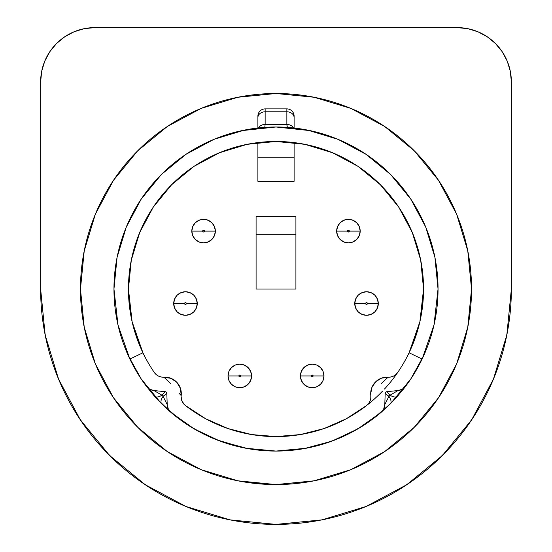 <?xml version="1.0" encoding="UTF-8"?>
<svg xmlns="http://www.w3.org/2000/svg" width="552" height="552" viewBox="0 0 552 552"><rect width="100%" height="100%" fill="white"/><g stroke="black" fill="none" stroke-linecap="round" stroke-linejoin="round"><path stroke-width="0.83" d="M215.349 231.102A11.771 11.771 0 0 0 203.578 219.33A11.771 11.771 0 0 0 191.813 231.102L202.674 231.102A0.904 0.904 0 0 1 203.578 230.198A0.904 0.904 0 0 1 204.488 231.102L215.349 231.102L214.452 235.6L211.899 239.423L208.083 241.969L203.578 242.866L199.079 241.969L195.256 239.423L192.71 235.6L191.813 231.102A11.771 11.771 0 0 1 203.578 219.33A11.771 11.771 0 0 1 215.349 231.102A11.771 11.771 0 0 1 203.578 242.866A11.771 11.771 0 0 1 191.813 231.102L192.71 226.596L195.256 222.78L199.079 220.227L203.578 219.33L208.083 220.227L211.899 222.78L214.452 226.596L215.349 231.102L204.488 231.102L203.578 230.198L202.674 231.102L202.943 231.737L203.578 232.006L204.488 231.102A0.904 0.904 0 0 1 203.578 232.006A0.904 0.904 0 0 1 202.674 231.102L191.813 231.102A11.771 11.771 0 0 0 203.578 242.866A11.771 11.771 0 0 0 215.349 231.102M360.187 231.102A11.771 11.771 0 0 0 348.422 219.33A11.771 11.771 0 0 0 336.651 231.102L347.512 231.102A0.904 0.904 0 0 1 348.422 230.198A0.904 0.904 0 0 1 349.326 231.102L360.187 231.102L359.29 235.6L356.744 239.423L352.921 241.969L348.422 242.866L343.917 241.969L340.101 239.423L337.548 235.6L336.651 231.102A11.771 11.771 0 0 1 348.422 219.33A11.771 11.771 0 0 1 360.187 231.102A11.771 11.771 0 0 1 348.422 242.866A11.771 11.771 0 0 1 336.651 231.102L337.548 226.596L340.101 222.78L343.917 220.227L348.422 219.33L352.921 220.227L356.744 222.78L359.29 226.596L360.187 231.102L349.326 231.102L348.422 230.198L347.512 231.102L347.781 231.737L348.422 232.006L349.326 231.102A0.904 0.904 0 0 1 348.422 232.006A0.904 0.904 0 0 1 347.512 231.102L336.651 231.102A11.771 11.771 0 0 0 348.422 242.866A11.771 11.771 0 0 0 360.187 231.102M197.243 303.517A11.771 11.771 0 0 0 185.472 291.753A11.771 11.771 0 0 0 173.707 303.517L184.568 303.517A0.904 0.904 0 0 1 185.472 302.613A0.904 0.904 0 0 1 186.383 303.517L197.243 303.517L196.346 308.023L193.793 311.839L189.978 314.392L185.472 315.289L180.973 314.392L177.151 311.839L174.605 308.023L173.707 303.517A11.771 11.771 0 0 1 185.472 291.753A11.771 11.771 0 0 1 197.243 303.517A11.771 11.771 0 0 1 185.472 315.289A11.771 11.771 0 0 1 173.707 303.517L174.605 299.018L177.151 295.196L180.973 292.65L185.472 291.753L189.978 292.65L193.793 295.196L196.346 299.018L197.243 303.517L186.383 303.517L185.472 302.613L184.568 303.517L185.472 304.428L186.383 303.517A0.904 0.904 0 0 1 185.472 304.428A0.904 0.904 0 0 1 184.568 303.517L173.707 303.517A11.771 11.771 0 0 0 185.472 315.289A11.771 11.771 0 0 0 197.243 303.517M378.292 303.517A11.771 11.771 0 0 0 366.528 291.753A11.771 11.771 0 0 0 354.757 303.517L365.617 303.517A0.904 0.904 0 0 1 366.528 302.613A0.904 0.904 0 0 1 367.432 303.517L378.292 303.517L377.396 308.023L374.849 311.839L371.027 314.392L366.528 315.289L362.022 314.392L358.207 311.839L355.654 308.023L354.757 303.517A11.771 11.771 0 0 1 366.528 291.753A11.771 11.771 0 0 1 378.292 303.517A11.771 11.771 0 0 1 366.528 315.289A11.771 11.771 0 0 1 354.757 303.517L355.654 299.018L358.207 295.196L362.022 292.65L366.528 291.753L371.027 292.65L374.849 295.196L377.396 299.018L378.292 303.517L367.432 303.517L366.528 302.613L365.617 303.517L366.528 304.428L367.432 303.517A0.904 0.904 0 0 1 366.528 304.428A0.904 0.904 0 0 1 365.617 303.517L354.757 303.517A11.771 11.771 0 0 0 366.528 315.289A11.771 11.771 0 0 0 378.292 303.517M323.976 375.94A11.771 11.771 0 0 0 312.211 364.168A11.771 11.771 0 0 0 300.44 375.94L311.307 375.94A0.904 0.904 0 0 1 312.211 375.036A0.904 0.904 0 0 1 313.115 375.94L323.976 375.94L323.086 380.445L320.533 384.261L316.71 386.814L312.211 387.711L307.705 386.814L303.89 384.261L301.337 380.445L300.44 375.94A11.771 11.771 0 0 1 312.211 364.168A11.771 11.771 0 0 1 323.976 375.94A11.771 11.771 0 0 1 312.211 387.711A11.771 11.771 0 0 1 300.44 375.94L301.337 371.434L303.89 367.618L307.705 365.065L312.211 364.168L316.71 365.065L320.533 367.618L323.086 371.434L323.976 375.94L313.115 375.94L312.211 375.036L311.57 375.298L311.57 376.581L312.853 376.581L313.115 375.94A0.904 0.904 0 0 1 312.211 376.843A0.904 0.904 0 0 1 311.307 375.94L300.44 375.94A11.771 11.771 0 0 0 312.211 387.711A11.771 11.771 0 0 0 323.976 375.94M251.56 375.94A11.771 11.771 0 0 0 239.789 364.168A11.771 11.771 0 0 0 228.024 375.94L238.885 375.94A0.904 0.904 0 0 1 239.789 375.036A0.904 0.904 0 0 1 240.693 375.94L251.56 375.94L250.663 380.445L248.11 384.261L244.294 386.814L239.789 387.711L235.29 386.814L231.467 384.261L228.914 380.445L228.024 375.94A11.771 11.771 0 0 1 239.789 364.168A11.771 11.771 0 0 1 251.56 375.94A11.771 11.771 0 0 1 239.789 387.711A11.771 11.771 0 0 1 228.024 375.94L228.914 371.434L231.467 367.618L235.29 365.065L239.789 364.168L244.294 365.065L248.11 367.618L250.663 371.434L251.56 375.94L240.693 375.94L239.789 375.036L239.147 375.298L239.147 376.581L240.43 376.581L240.693 375.94A0.904 0.904 0 0 1 239.789 376.843A0.904 0.904 0 0 1 238.885 375.94L228.024 375.94A11.771 11.771 0 0 0 239.789 387.711A11.771 11.771 0 0 0 251.56 375.94M170.602 383.474L163.882 377.168A16.477 16.477 0 0 1 181.187 395.57A10.861 10.861 0 0 0 185.299 405.423L205.71 418.775L228.045 428.58L251.691 434.576L276 436.591L300.309 434.576L323.955 428.58L346.29 418.775L366.7 405.423A10.861 10.861 0 0 0 370.813 395.57A16.477 16.477 0 0 1 370.696 393.617A16.477 16.477 0 0 0 370.813 395.57L370.785 398.351L370.054 401.035L368.66 403.443L366.7 405.423A147.556 147.556 0 0 1 185.299 405.423L182.215 401.621L181.111 396.853A10.861 10.861 0 0 1 181.187 395.57L180.476 388.463L176.826 382.329L170.927 378.313L161.108 376.975L158.472 376.078L156.154 374.546L154.298 372.469A147.556 147.556 0 0 1 128.444 289.034L131.714 319.918M80.468 289.034A195.532 195.532 0 0 1 276 93.502A195.532 195.532 0 0 1 471.532 289.034A195.532 195.532 0 0 1 276 484.566A195.532 195.532 0 0 1 80.468 289.034L84.221 250.891L95.351 214.21L113.422 180.4L137.738 150.772L167.366 126.456L201.169 108.385L237.85 97.262L276 93.502L314.15 97.262L350.83 108.385L384.634 126.456L414.262 150.772L438.578 180.4L456.649 214.21L467.779 250.891L471.532 289.034L467.779 327.184L456.649 363.865L438.578 397.668L414.262 427.296L384.634 451.619L350.83 469.683L314.15 480.813L276 484.566L237.85 480.813L201.169 469.683L167.366 451.619L137.738 427.296L113.422 397.668L95.351 363.865L84.221 327.184L80.468 289.034M367.811 404.547A147.556 147.556 0 0 0 382.432 391.23M384.496 389.036A147.556 147.556 0 0 0 397.516 372.745M397.619 372.593A147.556 147.556 0 0 0 397.702 372.469L397.054 373.407M130.458 264.746L128.444 289.034A147.556 147.556 0 0 1 276 141.478A147.556 147.556 0 0 1 397.702 372.469L395.846 374.546L393.528 376.078L390.892 376.975L381.529 378.141L375.864 381.639L372.041 387.097L370.696 393.617A16.477 16.477 0 0 1 388.118 377.168L381.397 383.474M434.01 324.955A162.04 162.04 0 0 0 434.017 324.914L438.04 289.034L434.928 257.425L425.702 227.024L410.729 199.01L390.581 174.46L366.024 154.305L338.01 139.332L307.609 130.106L276 126.995L244.391 130.106L213.99 139.332L185.976 154.305L161.419 174.46L141.271 199.01L126.298 227.024L117.072 257.425L113.96 289.034A162.04 162.04 0 0 1 276 126.995A162.04 162.04 0 0 1 405.616 386.283L394.024 400.062L380.977 412.475A162.04 162.04 0 0 1 171.023 412.475L157.982 400.069L146.383 386.283A162.04 162.04 0 0 1 113.96 289.034L117.99 324.935A162.04 162.04 0 0 0 117.99 324.955M242.928 145.231L225.271 150.475M218.268 153.242L195.304 165.503M195.263 165.524L194.601 165.959M190.15 169.022L176.095 180.442M176.04 180.497L173.604 182.795M167.063 189.508L159.597 198.354M159.562 198.403L155.912 203.288M150.261 211.816L142.126 226.975M138.2 236.263L136.454 241.086M136.427 241.162L132.715 253.796M130.893 262.262L130.472 264.677M134.184 329.799L141.395 349.485M190.226 409.101L198.768 414.766M213.921 422.894L219.503 425.344M219.565 425.371L223.215 426.827M240.741 432.319L247.151 433.741M247.275 433.768L249.221 434.141M302.779 434.141L304.725 433.768M304.849 433.741L311.259 432.319M328.785 426.827L332.435 425.371M332.47 425.357L338.079 422.894M353.232 414.766L361.774 409.101M410.605 349.485L417.816 329.799M420.286 319.918L423.556 289.082M163.882 377.168A10.861 10.861 0 0 1 154.298 372.469A147.556 147.556 0 0 1 142.927 352.79L132.114 321.726L128.444 289.034L131.279 260.247L139.677 232.571L153.311 207.055L171.665 184.699L194.021 166.345L219.53 152.711L247.213 144.314L276 141.478L304.787 144.314L332.47 152.711L357.979 166.345L380.335 184.699L398.689 207.055L412.323 232.571L420.721 260.247L423.556 289.034L421.542 264.746M421.528 264.677L421.107 262.262M419.285 253.796L415.573 241.162M415.559 241.12L413.807 236.29M409.874 226.975L401.739 211.816M396.088 203.288L392.472 198.444M392.403 198.354L384.937 189.508M378.396 182.795L375.96 180.497M375.905 180.442L361.85 169.022M357.399 165.959L356.737 165.524M356.695 165.503L333.732 153.242M326.729 150.475L312.266 146.004M168.036 409.874A162.04 162.04 0 0 0 170.285 411.84M117.99 324.935L129.865 359.048A162.04 162.04 0 0 0 146.383 386.283L149.758 389.236L154.029 390.574L165.02 391.637L166.276 392.251L166.814 393.548L167.208 404.582L168.284 408.928L171.023 412.475A162.04 162.04 0 0 0 171.037 412.489M171.023 412.475A10.861 10.861 0 0 1 167.208 404.582L163.047 396.322L166.814 393.548L167.208 404.582L163.047 396.322L162.019 395.225L165.02 391.637L162.019 395.225L154.029 390.574L165.02 391.637A1.994 1.994 0 0 1 166.814 393.548L163.047 396.322A10.861 4.685 134.9 0 0 161.605 403.802L171.023 412.468L194.283 428.959L220.075 441.117A162.04 162.04 0 0 0 331.938 441.11L357.717 428.959L380.977 412.475L383.716 408.928L384.792 404.582L385.186 393.548L385.724 392.251L386.98 391.637L397.971 390.574L402.242 389.236L405.616 386.283A162.04 162.04 0 0 0 422.135 359.048L434.01 324.935M380.963 412.489A162.04 162.04 0 0 0 380.977 412.475L390.395 403.802L397.53 396.212L405.616 386.283A10.861 10.861 0 0 1 397.971 390.574L386.98 391.637L389.981 395.225L386.98 391.637A1.994 1.994 0 0 0 385.186 393.548L384.792 404.582A10.861 10.861 0 0 1 380.977 412.475M403.202 389.422A162.04 162.04 0 0 0 405.023 387.062M220.075 441.117L247.6 448.569L276 451.074L304.4 448.569L331.924 441.117M423.556 289.034L419.886 321.726L409.073 352.79A147.556 147.556 0 0 1 397.702 372.469A10.861 10.861 0 0 1 388.118 377.168M160.991 402.622A161.639 161.639 0 0 0 168.995 410.184M509.096 321.65L509.703 316.965M508.606 324.962L508.73 324.141M511.366 289.034L511.366 81.917L510.324 71.318L507.233 61.127L502.21 51.736L495.454 43.511L487.223 36.756L477.832 31.733L467.647 28.642L457.049 27.6L94.951 27.6L84.352 28.642L74.168 31.733L64.777 36.756L56.545 43.511L49.79 51.736L44.767 61.127L41.676 71.318L40.634 81.917L40.634 289.034L45.16 334.954L58.553 379.107L80.302 419.796L109.572 455.462L145.238 484.732L185.927 506.481L230.08 519.88L276 524.4L321.919 519.88L366.073 506.481L406.762 484.732L442.428 455.462L471.698 419.796L493.447 379.107L506.839 334.954L511.366 289.034A235.366 235.366 0 0 1 276 524.4A235.366 235.366 0 0 1 40.634 289.034L40.634 81.917A54.317 54.317 0 0 1 94.951 27.6L457.049 27.6A54.317 54.317 0 0 1 511.366 81.917L511.366 289.034M44.305 330.434L48.024 347.56M56.09 372.924L63.328 389.871M75.645 412.551L86.119 428.111M102.355 447.92L115.534 461.224M135.419 477.804L150.53 488.168M174.025 501.168L189.867 508.075M218.005 517.148L232.185 520.288M319.815 520.288L333.994 517.148M362.133 508.075L377.975 501.168M401.47 488.168L416.581 477.804M436.466 461.224L449.645 447.92M465.881 428.111L476.355 412.551M488.672 389.871L495.91 372.924M503.976 347.56L507.695 330.434M409.073 352.79L422.135 359.048L409.073 352.79M129.865 359.048L142.927 352.79L129.865 359.048M117.548 322.954L120.267 333.794M128.181 355.419L141.271 379.058L161.419 403.615L179.407 419.14M189.778 426.234L205.944 435.148M216.812 439.875L244.343 447.955M245.895 448.252L276 451.074L306.105 448.252M315.841 446.106L335.188 439.875M346.056 435.148L362.236 426.22M372.593 419.14L390.581 403.615L410.729 379.058L423.819 355.419M431.733 333.794L434.452 322.954M438.04 289.034L436.653 267.892M366.024 154.305L345.097 142.464M141.271 199.01L130.672 217.357M41.676 71.318L40.634 81.917M276 484.566L250.484 482.897M43.27 324.155L43.394 324.962M42.297 316.979L42.904 321.664M385.186 393.548L388.953 396.322L389.981 395.225A10.861 4.685 41.4 0 0 397.53 396.212A10.861 4.685 -138.6 0 1 389.981 395.225L397.971 390.574L389.981 395.225L388.953 396.322L385.186 393.548A1.994 1.994 0 0 1 386.966 391.637M388.953 396.322L384.792 404.582L388.953 396.322A10.861 4.685 45.1 0 1 390.395 403.802A10.861 4.685 -134.9 0 0 388.953 396.322M170.927 378.313A16.477 16.477 0 0 1 180.476 388.477M154.47 396.212L161.605 403.802A10.861 4.685 -45.1 0 1 163.047 396.322L162.019 395.225A10.861 4.685 138.6 0 1 154.47 396.212A10.861 4.685 -41.4 0 0 162.019 395.225L154.029 390.574A10.861 10.861 0 0 1 146.383 386.283L154.47 396.212M181.187 395.57L179.4 393.617M257.894 157.775L294.106 157.775L294.106 181.311L257.894 181.311L257.894 142.595L257.894 181.311L294.106 181.311L294.106 142.595L294.106 157.775L257.894 157.775M294.106 128.009L294.106 116.134A7.245 7.245 0 0 0 286.861 108.889L265.139 108.889L265.139 111.787L286.861 111.787L286.861 124.435L265.139 124.435L265.139 111.787L286.861 111.787L286.861 108.889L265.139 108.889A7.245 7.245 0 0 0 257.894 116.134L257.894 128.009L257.894 116.134A7.245 7.245 0 0 1 265.139 108.889L265.139 111.787A7.245 5.796 180 0 0 257.894 117.583A7.245 5.796 0 0 1 265.139 111.787L265.139 124.435L286.861 124.435L287.123 126.67M264.877 126.67L265.139 124.435A7.245 5.796 180 0 0 258.508 127.898M293.519 127.947A7.245 5.796 180 0 0 286.861 124.435L287.371 127.395M294.106 116.134A7.245 7.245 0 0 0 286.861 108.889L286.861 111.787A7.245 5.796 0 0 1 294.106 117.583A7.245 5.796 180 0 0 286.861 111.787L286.861 124.435A7.245 5.796 0 0 1 293.464 127.843M257.894 116.134L257.894 127.926M258.481 127.947A7.245 5.796 0 0 1 265.139 124.435M264.643 127.395L264.884 126.615M249.745 143.837L276 141.478L302.255 143.837M241.9 130.624L275.979 126.995M312.211 145.99L309.072 145.231M276 126.995L310.1 130.624M256.087 289.034L295.913 289.034L256.087 289.034L256.087 216.619L295.913 216.619L256.087 216.619L256.087 234.717L295.913 234.717L256.087 234.717L256.087 289.034M295.913 216.619L295.913 289.034L295.913 216.619M170.83 412.303L170.251 411.813M146.542 386.49L146.998 387.09M405.458 386.49L405.002 387.097M381.17 412.303L381.749 411.813"/></g></svg>

